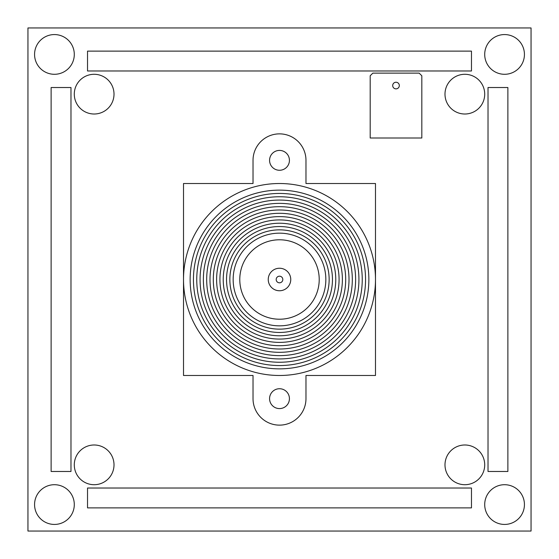<?xml version="1.0" encoding="UTF-8"?>
<svg xmlns="http://www.w3.org/2000/svg" width="559" height="559" viewBox="0 0 559 559"><rect width="100%" height="100%" fill="white"/><g stroke="black" fill="none" stroke-linecap="round" stroke-linejoin="round"><path stroke-width="0.84" d="M396.01 82.243A3.312 3.312 0 0 0 392.697 85.555A3.312 3.312 0 0 0 396.01 88.867A3.312 3.312 0 0 0 399.315 85.555A3.312 3.312 0 0 0 396.01 82.243M370.191 75.772L370.191 138.003L421.821 138.003L421.821 75.772L419.173 73.124L372.839 73.124L370.191 75.772M279.5 325.841A46.341 46.341 0 0 1 233.159 279.5A46.341 46.341 0 0 1 279.5 233.159A46.341 46.341 0 0 1 325.841 279.5A46.341 46.341 0 0 1 279.5 325.841M279.5 319.217A39.717 39.717 0 0 0 319.217 279.5A39.717 39.717 0 0 0 279.5 239.783A39.717 39.717 0 0 0 239.783 279.5A39.717 39.717 0 0 0 279.5 319.217M279.5 290.757A11.257 11.257 0 0 1 268.243 279.5A11.257 11.257 0 0 1 279.5 268.243A11.257 11.257 0 0 1 290.757 279.5A11.257 11.257 0 0 1 279.5 290.757M279.5 229.854A49.646 49.646 0 0 0 229.854 279.5A49.646 49.646 0 0 0 279.5 329.146A49.646 49.646 0 0 0 329.146 279.5A49.646 49.646 0 0 0 279.5 229.854M279.5 226.542A52.958 52.958 0 0 0 226.542 279.5A52.958 52.958 0 0 0 279.5 332.458A52.958 52.958 0 0 0 332.458 279.5A52.958 52.958 0 0 0 279.5 226.542M279.5 223.23A56.27 56.27 0 0 0 223.23 279.5A56.27 56.27 0 0 0 279.5 335.77A56.27 56.27 0 0 0 335.77 279.5A56.27 56.27 0 0 0 279.5 223.23M279.5 219.925A59.575 59.575 0 0 0 219.925 279.5A59.575 59.575 0 0 0 279.5 339.075A59.575 59.575 0 0 0 339.075 279.5A59.575 59.575 0 0 0 279.5 219.925M279.5 216.612A62.887 62.887 0 0 0 216.612 279.5A62.887 62.887 0 0 0 279.5 342.387A62.887 62.887 0 0 0 342.387 279.5A62.887 62.887 0 0 0 279.5 216.612M279.5 213.3A66.2 66.2 0 0 0 213.3 279.5A66.2 66.2 0 0 0 279.5 345.7A66.2 66.2 0 0 0 345.7 279.5A66.2 66.2 0 0 0 279.5 213.3M279.5 209.995A69.505 69.505 0 0 0 209.995 279.5A69.505 69.505 0 0 0 279.5 349.005A69.505 69.505 0 0 0 349.005 279.5A69.505 69.505 0 0 0 279.5 209.995M279.5 206.683A72.817 72.817 0 0 0 206.683 279.5A72.817 72.817 0 0 0 279.5 352.317A72.817 72.817 0 0 0 352.317 279.5A72.817 72.817 0 0 0 279.5 206.683M279.5 203.371A76.129 76.129 0 0 0 203.371 279.5A76.129 76.129 0 0 0 279.5 355.629A76.129 76.129 0 0 0 355.629 279.5A76.129 76.129 0 0 0 279.5 203.371M279.5 200.066A79.434 79.434 0 0 0 200.066 279.5A79.434 79.434 0 0 0 279.5 358.934A79.434 79.434 0 0 0 358.934 279.5A79.434 79.434 0 0 0 279.5 200.066M279.5 196.754A82.746 82.746 0 0 0 196.754 279.5A82.746 82.746 0 0 0 279.5 362.246A82.746 82.746 0 0 0 362.246 279.5A82.746 82.746 0 0 0 279.5 196.754M279.5 193.442A86.058 86.058 0 0 0 193.442 279.5A86.058 86.058 0 0 0 279.5 365.558A86.058 86.058 0 0 0 365.558 279.5A86.058 86.058 0 0 0 279.5 193.442M279.5 190.137A89.363 89.363 0 0 0 190.137 279.5A89.363 89.363 0 0 0 279.5 368.863A89.363 89.363 0 0 0 368.863 279.5A89.363 89.363 0 0 0 279.5 190.137M279.5 150.413A9.929 9.929 0 0 0 269.571 160.342A9.929 9.929 0 0 0 279.5 170.271A9.929 9.929 0 0 0 289.429 160.342A9.929 9.929 0 0 0 279.5 150.413M279.5 388.729A9.929 9.929 0 0 0 269.571 398.658A9.929 9.929 0 0 0 279.5 408.587A9.929 9.929 0 0 0 289.429 398.658A9.929 9.929 0 0 0 279.5 388.729M279.5 375.487A95.987 95.987 0 0 0 375.487 279.5A95.987 95.987 0 0 0 279.5 183.513A95.987 95.987 0 0 0 183.513 279.5A95.987 95.987 0 0 0 279.5 375.487M94.15 444.992A19.858 19.858 0 0 0 74.291 464.85A19.858 19.858 0 0 0 94.15 484.709A19.858 19.858 0 0 0 114.008 464.85A19.858 19.858 0 0 0 94.15 444.992M464.85 444.992A19.858 19.858 0 0 0 444.992 464.85A19.858 19.858 0 0 0 464.85 484.709A19.858 19.858 0 0 0 484.709 464.85A19.858 19.858 0 0 0 464.85 444.992M464.85 74.291A19.858 19.858 0 0 0 444.992 94.15A19.858 19.858 0 0 0 464.85 114.008A19.858 19.858 0 0 0 484.709 94.15A19.858 19.858 0 0 0 464.85 74.291M94.15 74.291A19.858 19.858 0 0 0 74.291 94.15A19.858 19.858 0 0 0 94.15 114.008A19.858 19.858 0 0 0 114.008 94.15A19.858 19.858 0 0 0 94.15 74.291M504.574 34.567A19.858 19.858 0 0 0 484.709 54.426A19.858 19.858 0 0 0 504.574 74.291A19.858 19.858 0 0 0 524.433 54.426A19.858 19.858 0 0 0 504.574 34.567M54.426 484.709A19.858 19.858 0 0 0 34.567 504.574A19.858 19.858 0 0 0 54.426 524.433A19.858 19.858 0 0 0 74.291 504.574A19.858 19.858 0 0 0 54.426 484.709M504.574 484.709A19.858 19.858 0 0 0 484.709 504.574A19.858 19.858 0 0 0 504.574 524.433A19.858 19.858 0 0 0 524.433 504.574A19.858 19.858 0 0 0 504.574 484.709M54.426 34.567A19.858 19.858 0 0 0 34.567 54.426A19.858 19.858 0 0 0 54.426 74.291A19.858 19.858 0 0 0 74.291 54.426A19.858 19.858 0 0 0 54.426 34.567M253.024 398.658A26.476 26.476 0 0 0 279.5 425.133A26.476 26.476 0 0 0 305.976 398.658L305.976 375.487L375.487 375.487L375.487 183.513L305.976 183.513L305.976 160.342A26.476 26.476 0 0 0 279.5 133.867A26.476 26.476 0 0 0 253.024 160.342L253.024 183.513L183.513 183.513L183.513 375.487L253.024 375.487L253.024 398.658M471.475 488.021L471.475 507.879L87.525 507.879L87.525 488.021L471.475 488.021M507.879 471.475L488.021 471.475L488.021 87.525L507.879 87.525L507.879 471.475M70.979 471.475L51.121 471.475L51.121 87.525L70.979 87.525L70.979 471.475M27.95 531.05L531.05 531.05L531.05 27.95L27.95 27.95L27.95 531.05M471.475 51.121L471.475 70.979L87.525 70.979L87.525 51.121L471.475 51.121M279.5 276.188A3.312 3.312 0 0 0 276.188 279.5A3.312 3.312 0 0 0 279.5 282.812A3.312 3.312 0 0 0 282.812 279.5A3.312 3.312 0 0 0 279.5 276.188"/></g></svg>
